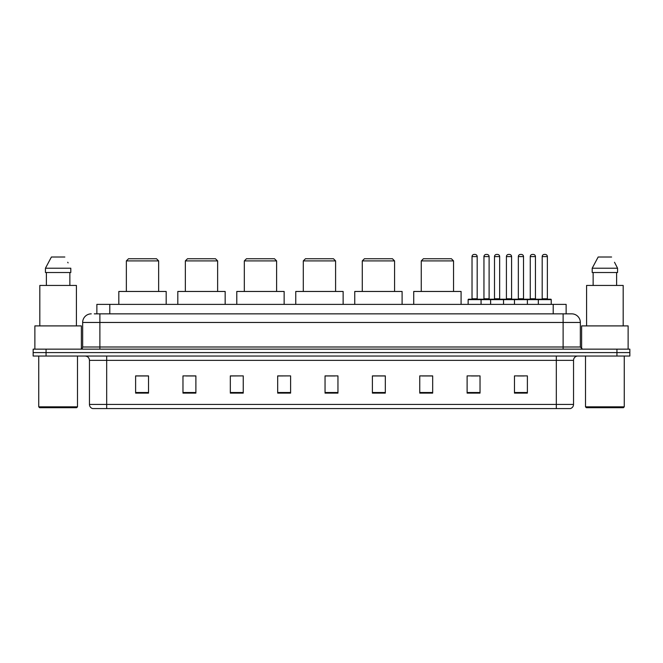 <?xml version="1.0" encoding="UTF-8"?>
<svg xmlns="http://www.w3.org/2000/svg" width="663" height="663" viewBox="0 0 663 663"><rect width="100%" height="100%" fill="white"/><g stroke="black" fill="none" stroke-linecap="round" stroke-linejoin="round"><path stroke-width="0.99" d="M94.287 313.848L99.881 313.848L94.287 313.848L96.873 313.848L96.873 304.375L566.127 304.375L566.127 313.848M91.27 313.848A8.611 8.611 0 0 0 82.66 322.458L82.66 346.998A2.155 2.155 0 0 1 80.505 349.152M580.34 322.458L99.881 322.458L99.881 313.848L571.73 313.848A8.611 8.611 0 0 1 580.34 322.458L580.34 346.998L582.495 349.152M46.062 349.152L33.15 349.152L33.15 352.592L46.062 352.592L33.15 352.592L33.15 356.039L46.062 356.039L46.062 352.592L616.938 352.592L46.062 352.592L46.062 349.152L616.938 349.152L616.938 352.592L629.85 352.592L616.938 352.592L616.938 356.039L46.062 356.039M629.85 349.152L629.85 352.592L629.85 349.152L616.938 349.152M571.597 313.848L568.713 313.848M570.221 408.565L92.779 408.565M92.563 408.565A4.301 4.301 0 0 1 89.464 404.43L106.685 404.43L106.685 408.565L556.315 408.565L556.315 404.43L573.536 404.43L573.536 360.349A4.301 4.301 0 0 1 577.846 356.039M89.464 404.43L89.464 360.349C89.207 357.73 87.773 356.296 85.154 356.039M527.383 393.109L527.383 375.888L514.471 375.888L514.471 393.109L527.383 393.109M480.029 393.109L480.029 375.888L467.117 375.888L467.117 393.109L480.029 393.109M432.674 393.109L432.674 375.888L419.754 375.888L419.754 393.109L432.674 393.109M385.319 393.109L385.319 375.888L372.399 375.888L372.399 393.109L385.319 393.109M148.529 393.109L148.529 375.888L135.617 375.888L135.617 393.109L148.529 393.109M195.883 393.109L195.883 375.888L182.971 375.888L182.971 393.109L195.883 393.109M243.246 393.109L243.246 375.888L230.326 375.888L230.326 393.109L243.246 393.109M290.601 393.109L290.601 375.888L277.681 375.888L277.681 393.109L290.601 393.109M337.956 393.109L337.956 375.888L325.044 375.888L325.044 393.109L337.956 393.109M629.85 356.039L629.85 352.592L629.85 356.039L616.938 356.039M556.315 408.565L570.097 408.565M421.908 375.971L432.674 375.971M471.376 375.971L477.832 375.971M517.704 375.971L524.16 375.971M290.601 375.888L277.681 375.971L290.601 375.888M243.246 375.888L230.326 375.971L243.246 375.888M185.988 375.971L195.883 375.971M325.044 375.971L334.948 375.971M148.529 375.971L135.617 375.971M385.319 375.971L372.399 375.971M76.635 407.704L39.606 407.704L38.744 406.842L77.496 406.842L76.635 407.704M38.744 356.039L38.744 406.842M77.496 356.039L77.496 406.842M81.367 348.97L81.367 325.906L34.874 325.906L34.874 349.152M76.419 325.906L76.419 285.438L39.821 285.438L39.821 325.906M69.864 272.518L69.864 285.438L69.864 272.518M45.44 268.217L51.399 257.02L45.44 268.217L45.44 272.518L70.8 272.518L70.8 268.217L45.44 268.217M68.082 262.896L67.742 262.25M46.377 272.518L46.377 285.438M64.841 257.02L51.399 257.02M126.36 260.899L158.648 260.899L156.493 258.744L128.506 258.744L126.36 260.899L126.36 291.463M158.648 260.899L158.648 291.463M166.181 304.375L166.181 291.463L118.826 291.463L118.826 304.375M185.342 260.899L217.63 260.899L215.475 258.744L187.488 258.744L185.342 260.899L185.342 291.463M217.63 260.899L217.63 291.463M225.163 304.375L225.163 291.463L177.808 291.463L177.808 304.375M244.324 260.899L276.612 260.899L274.457 258.744L246.47 258.744L244.324 260.899L244.324 291.463M276.612 260.899L276.612 291.463M284.145 304.375L284.145 291.463L236.782 291.463L236.782 304.375M303.298 260.899L335.594 260.899L333.439 258.744L305.452 258.744L303.298 260.899L303.298 291.463M335.594 260.899L335.594 291.463M343.127 304.375L343.127 291.463L295.764 291.463L295.764 304.375M362.28 260.899L394.568 260.899L392.421 258.744L364.435 258.744L362.28 260.899L362.28 291.463M394.568 260.899L394.568 291.463M402.101 304.375L402.101 291.463L354.746 291.463L354.746 304.375M421.262 260.899L453.55 260.899L451.404 258.744L423.417 258.744L421.262 260.899L421.262 291.463M453.55 260.899L453.55 291.463M461.083 304.375L461.083 291.463L413.729 291.463L413.729 304.375M623.394 407.704L586.365 407.704L585.504 406.842L624.256 406.842L623.394 407.704M585.504 356.039L585.504 406.842M624.256 356.039L624.256 406.842M628.126 349.152L628.126 325.906L581.633 325.906L581.633 348.97M623.179 325.906L623.179 285.438L586.581 285.438L586.581 325.906M614.841 262.896L617.56 268.217L592.2 268.217L598.159 257.02L592.2 268.217L592.2 272.518L617.56 272.518L617.56 268.217L617.56 272.518M617.56 268.217L614.502 262.25M593.136 272.518L593.136 285.438M616.623 285.438L616.623 272.518M611.601 257.02L598.159 257.02M538.323 304.375L538.323 299.643A0.431 0.431 0 0 1 538.754 299.212L550.804 299.212A0.431 0.431 0 0 1 551.235 299.643L468.144 299.643A0.431 0.431 0 0 1 468.575 299.212L480.634 299.212A0.431 0.431 0 0 1 481.065 299.643L481.065 304.375M477.186 256.589L472.023 256.589A2.155 2.155 0 0 1 474.178 254.435L475.031 254.435A2.155 2.155 0 0 1 477.186 256.589L477.186 298.781A0.431 0.431 0 0 0 477.617 299.212M472.023 256.589L472.023 298.781A0.431 0.431 0 0 1 471.592 299.212M475.031 254.435L474.178 254.435M468.144 299.643L468.144 304.375M490.62 304.375L490.62 299.643A0.431 0.431 0 0 1 491.051 299.212L503.101 299.212A0.431 0.431 0 0 1 503.532 299.643L503.532 304.375M499.662 256.589L494.499 256.589A2.155 2.155 0 0 1 496.645 254.435L497.507 254.435A2.155 2.155 0 0 1 499.662 256.589L499.662 298.781A0.431 0.431 0 0 0 500.093 299.212M494.499 256.589L494.499 298.781A0.431 0.431 0 0 1 494.068 299.212M497.507 254.435L496.645 254.435M514.471 304.375L514.471 299.643A0.431 0.431 0 0 1 514.902 299.212L526.952 299.212A0.431 0.431 0 0 1 527.383 299.643L527.383 304.375M523.513 256.589L518.342 256.589A2.155 2.155 0 0 1 520.496 254.435L521.358 254.435A2.155 2.155 0 0 1 523.513 256.589L523.513 298.781A0.431 0.431 0 0 0 523.944 299.212M518.342 256.589L518.342 298.781A0.431 0.431 0 0 1 517.919 299.212M521.358 254.435L520.496 254.435M547.365 256.589L542.193 256.589A2.155 2.155 0 0 1 544.348 254.435L545.21 254.435A2.155 2.155 0 0 1 547.365 256.589L547.365 298.781A0.431 0.431 0 0 0 547.795 299.212M542.193 256.589L542.193 298.781A0.431 0.431 0 0 1 541.762 299.212M545.21 254.435L544.348 254.435M551.235 299.643L551.235 304.375M480.501 299.212L492.559 299.212M483.949 256.589A2.155 2.155 0 0 1 486.103 254.435L486.957 254.435A2.155 2.155 0 0 1 489.112 256.589L483.949 256.589L483.949 298.781A0.431 0.431 0 0 1 483.518 299.212M489.112 256.589L489.112 298.781A0.431 0.431 0 0 0 489.543 299.212M515.027 299.212L502.977 299.212M506.416 256.589A2.155 2.155 0 0 1 508.571 254.435L509.433 254.435A2.155 2.155 0 0 1 511.587 256.589L506.416 256.589L506.416 298.781A0.431 0.431 0 0 1 505.993 299.212M511.587 256.589L511.587 298.781A0.431 0.431 0 0 0 512.018 299.212M538.878 299.212L526.828 299.212M530.267 256.589A2.155 2.155 0 0 1 532.422 254.435L533.284 254.435A2.155 2.155 0 0 1 535.439 256.589L530.267 256.589L530.267 298.781A0.431 0.431 0 0 1 529.836 299.212M535.439 256.589L535.439 298.781A0.431 0.431 0 0 0 535.87 299.212M109.793 313.848L109.793 304.375M553.207 313.848L553.207 304.375M99.881 349.152L99.881 322.458L82.66 322.458M82.66 346.998L580.34 346.998M563.119 313.848L563.119 349.152M556.315 356.039L556.315 360.349L89.464 360.349M573.536 360.349L556.315 360.349L556.315 404.43L106.685 404.43L106.685 356.039M337.956 392.513L325.044 392.513M290.601 392.513L277.681 392.513M243.246 392.513L230.326 392.513M195.883 392.513L182.971 392.513M148.529 392.513L135.617 392.513M385.319 392.513L372.399 392.513M432.674 392.513L419.754 392.513M480.029 392.513L467.117 392.513M527.383 392.513L514.471 392.513M472.023 298.781L477.186 298.781M494.499 298.781L499.662 298.781M518.342 298.781L523.513 298.781M542.193 298.781L547.365 298.781M483.949 298.781L489.112 298.781M506.416 298.781L511.587 298.781M530.267 298.781L535.439 298.781M570.437 408.565C572.384 407.869 573.42 406.494 573.536 404.43"/></g></svg>
